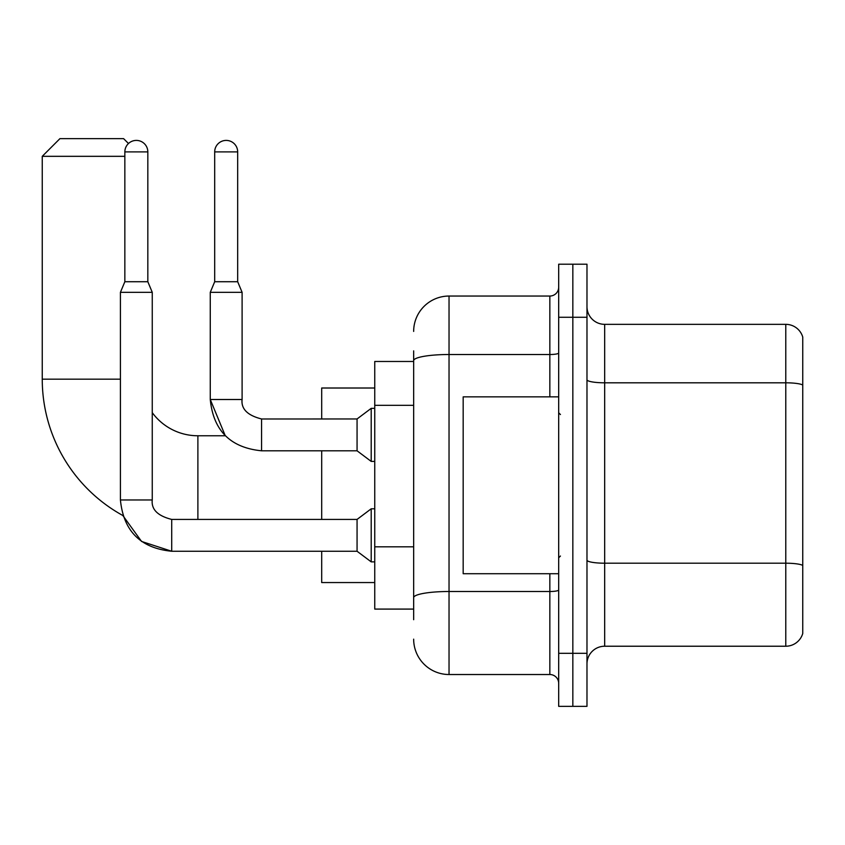 <?xml version="1.0" encoding="UTF-8"?>
<svg xmlns="http://www.w3.org/2000/svg" width="845" height="845" viewBox="0 0 845 845"><rect width="100%" height="100%" fill="white"/><g stroke="black" fill="none" stroke-linecap="round" stroke-linejoin="round"><path stroke-width="1.27" d="M413.659 394.721L413.659 350.876L413.659 361.48L374.747 361.48L374.747 609.087L413.659 609.087M413.659 619.702L413.659 350.876M558.682 653.301L558.682 706.357L572.836 706.357L572.836 653.301L572.836 706.357L586.979 706.357L586.979 653.301L572.836 653.301L572.836 317.266L572.836 653.301L558.682 653.301L558.682 317.266L572.836 317.266L572.836 264.21L572.836 317.266L586.979 317.266L586.979 653.301M586.979 317.266L586.979 264.21L558.682 264.21L558.682 317.266M413.659 331.42A35.374 35.374 0 0 1 449.033 296.046L449.033 674.521L549.841 674.521L549.841 573.713M449.033 296.046L549.841 296.046A8.841 8.841 0 0 0 558.682 287.205M413.659 603.784L413.659 557.425M558.682 683.373A8.841 8.841 0 0 0 549.841 674.521M449.033 674.521A35.374 35.374 0 0 1 413.659 639.158M586.979 663.916A17.682 17.682 0 0 1 604.671 646.224L785.776 646.224L785.776 324.343L604.671 324.343A17.682 17.682 0 0 1 586.979 306.661A17.682 17.682 0 0 0 604.671 324.343L604.671 646.224M802.75 337.081A17.682 17.682 0 0 0 785.776 324.343A17.682 17.682 0 0 1 802.75 337.081L802.75 633.496A17.682 17.682 0 0 1 785.776 646.224M586.979 379.732A17.682 3.074 0 0 0 604.671 382.806L785.776 382.806A17.682 3.074 180 0 1 802.75 385.014L802.75 565.411A17.682 3.074 180 0 0 785.776 563.203L604.671 563.203A17.682 3.074 0 0 1 586.979 560.129M171.715 519.453L171.715 551.257L141.548 541.444L122.842 515.513A155.638 155.638 0 0 1 42.25 379.173L42.25 156.325L59.932 138.643L123.602 138.643L128.482 143.513M197.888 519.421L197.888 435.766A56.594 56.594 0 0 1 152.258 412.645M124.849 156.325L42.25 156.325M321.691 450.797L321.691 519.421M321.691 551.257L321.691 582.554L374.747 582.554M374.747 388.013L321.691 388.013L321.691 418.962M147.833 281.723L124.849 281.723L124.849 151.899A11.492 11.492 0 0 1 136.341 140.407A11.492 11.492 0 0 1 147.833 151.899L147.833 281.723L152.258 292.328L152.258 499.965C151.192 509.398 157.677 515.883 171.715 519.421C157.677 515.883 151.192 509.398 152.258 499.965C151.192 509.398 157.677 515.883 171.715 519.421L357.065 519.421L357.065 551.257L171.715 551.257L141.548 541.444L122.842 515.513L141.548 541.444L171.715 551.257C140.597 548.183 123.497 531.082 120.423 499.965L120.423 292.328L152.258 292.328M357.065 519.421L371.208 508.806L371.208 561.862L374.747 561.862M237.677 281.723L214.693 281.723L214.693 151.899A11.492 11.492 0 0 1 226.185 140.407A11.492 11.492 0 0 1 237.677 151.899L237.677 281.723L242.103 292.328L210.268 292.328L210.268 399.505L242.071 399.505C241.036 408.938 247.522 415.423 261.559 418.962L261.559 450.797C230.442 447.723 213.341 430.623 210.268 399.505L225.277 435.766L197.888 435.766M261.559 418.993L357.065 418.962L357.065 450.797L261.559 450.797C230.442 447.723 213.341 430.623 210.268 399.505L225.277 435.766M357.065 418.962L371.208 408.346L371.208 461.412L374.747 461.412M558.682 396.854L463.176 396.854L463.176 573.713L558.682 573.713M413.659 405.325L374.747 405.325M413.659 546.821L374.747 546.821M558.682 589.958A8.841 1.532 0 0 1 549.841 591.5L449.033 591.5A35.374 6.147 180 0 0 413.659 597.637M413.659 360.646A35.374 6.147 180 0 1 449.033 354.509L549.841 354.509L549.841 296.046M549.841 396.854L549.841 354.509A8.841 1.532 0 0 0 558.682 352.967M42.25 379.173L120.423 379.173M120.423 499.965C123.497 531.082 140.597 548.183 171.715 551.257C140.597 548.183 123.497 531.082 120.423 499.965L152.258 499.965M124.849 151.899L147.833 151.899M214.693 151.899L237.677 151.899M357.065 551.257L371.208 561.862M371.208 508.806L374.747 508.806M124.849 281.723L120.423 292.328M261.559 418.962C247.522 415.423 241.036 408.938 242.103 399.505C241.036 408.938 247.522 415.423 261.559 418.962C247.522 415.423 241.036 408.938 242.103 399.505L242.103 292.328M357.065 450.797L371.208 461.412M214.693 281.723L210.268 292.328M371.208 408.346L374.747 408.346M560.446 414.546L558.682 412.772M560.446 556.031L558.682 557.795"/></g></svg>
